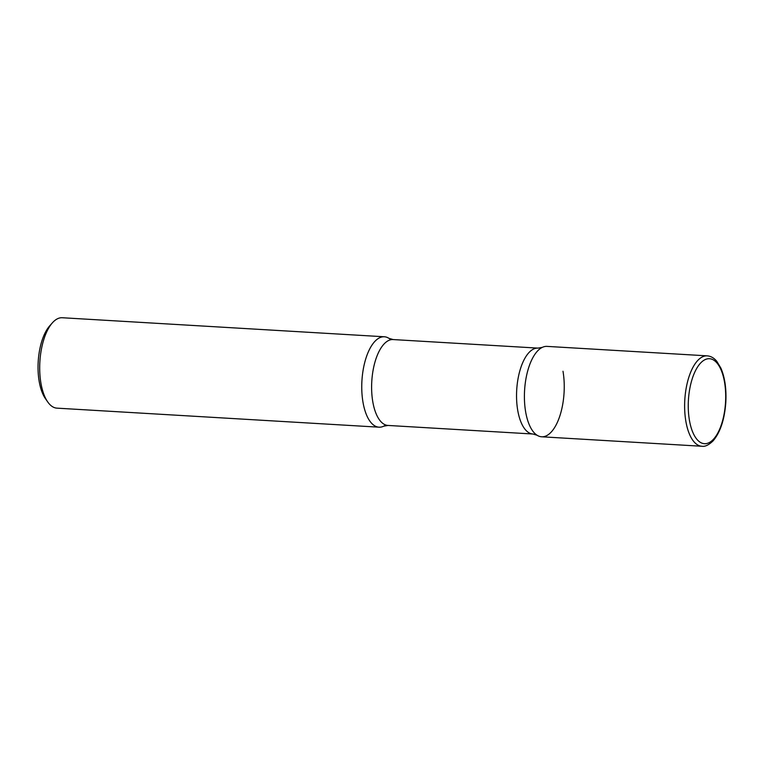 <?xml version="1.0" encoding="UTF-8"?>
<svg xmlns="http://www.w3.org/2000/svg" width="764" height="764" viewBox="0 0 764 764"><rect width="100%" height="100%" fill="white"/><g stroke="black" fill="none" stroke-linecap="round" stroke-linejoin="round"><path stroke-width="1.15" d="M537.35 351.201A45.286 19.778 -86.6 0 1 546.995 346.388L707.216 355.852A45.286 19.778 -86.6 0 0 697.561 360.665A45.286 19.778 -86.6 0 0 684.745 410.936A45.286 19.778 -86.6 0 0 701.868 446.262L541.657 436.788A45.286 19.778 -86.6 0 1 524.524 401.472A45.286 19.778 -86.6 0 1 537.35 351.201M385.734 424.985A45.286 19.778 -86.6 0 1 379.001 427.181A45.286 19.778 -86.6 0 1 361.869 391.856A45.286 19.778 -86.6 0 1 374.694 341.584A45.286 19.778 -86.6 0 1 384.34 336.771A45.286 19.778 -86.6 0 1 390.767 339.741M379.001 427.181L56.947 408.148A45.286 19.778 -86.6 0 1 47.693 401.893A45.286 19.778 -86.6 0 1 39.871 361.783A45.286 19.778 -86.6 0 1 52.363 322.866A45.286 19.778 -86.6 0 1 52.64 322.551A45.286 19.778 -86.6 0 1 62.285 317.738L384.34 336.771M47.693 401.893L45.401 398.588A41.657 18.193 -86.6 0 1 38.2 361.678A41.657 18.193 -86.6 0 1 49.689 325.875L52.363 322.866M393.078 339.56A43.023 18.794 93.4 0 0 372.803 401.816A43.023 18.794 93.4 0 0 387.997 425.443L383.719 426.188A45.286 19.778 93.4 0 1 363.005 402.313A45.286 19.778 93.4 0 1 367.685 353.407A45.286 19.778 93.4 0 1 388.914 338.318L393.078 339.56L537.999 348.117L542.278 347.381A45.286 19.778 93.4 0 0 525.661 411.92A45.286 19.778 93.4 0 0 537.092 435.251A45.286 19.778 93.4 0 0 558.312 420.152A45.286 19.778 93.4 0 0 562.992 371.256M700.426 363.234A42.564 18.594 -86.6 0 1 724.52 382.086A42.564 18.594 -86.6 0 1 713.538 439.166A42.564 18.594 -86.6 0 1 689.434 420.315A42.564 18.594 -86.6 0 1 700.426 363.234M537.999 348.117A43.023 18.794 93.4 0 0 517.734 410.383A43.023 18.794 93.4 0 0 532.928 434.009L537.092 435.251M701.868 446.262C705.019 446.825 708.763 445.02 713.099 440.857C720.318 432.3 724.549 419.531 725.8 402.542C726.535 388.991 724.893 377.512 720.882 368.114L716.785 361.315C714.025 357.953 710.835 356.139 707.216 355.852M387.997 425.443L532.928 434.009"/></g></svg>
